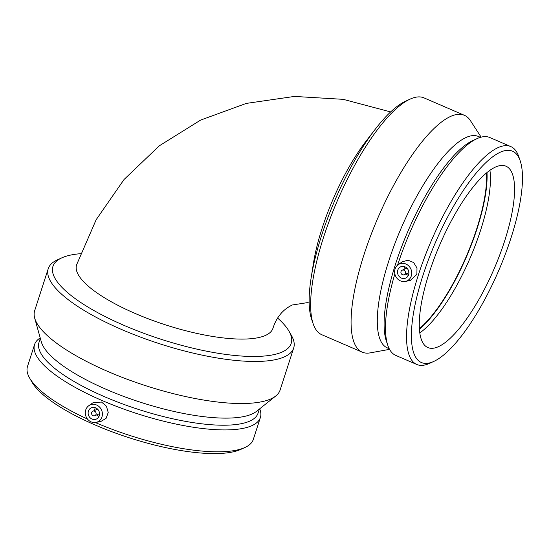 <?xml version="1.0" encoding="UTF-8"?>
<svg xmlns="http://www.w3.org/2000/svg" width="550" height="550" viewBox="0 0 550 550"><rect width="100%" height="100%" fill="white"/><g stroke="black" fill="none" stroke-linecap="round" stroke-linejoin="round"><path stroke-width="0.82" d="M375.464 128.968L366.451 140.628A103.18 31.027 113.3 0 0 322.094 228.346A103.18 31.027 113.3 0 0 313.411 263.498L311.107 278.053A125.194 37.648 -66.7 0 1 321.647 235.4A125.194 37.648 -66.7 0 1 375.464 128.968A125.194 37.648 -66.7 0 1 405.79 101.083L410.19 99.083A128.975 38.782 -66.7 0 1 424.022 97.886L464.441 115.335A128.975 38.782 -66.7 0 1 470.436 120.656L481.147 137.149M309.155 302.892L307.127 302.679L292.353 304.975C282.996 309.368 276.526 317.144 272.944 328.295A103.18 29.755 -162.1 0 1 265.107 335.582A103.18 29.755 -162.1 0 1 150.116 319.488A103.18 29.755 -162.1 0 1 76.574 264.866L96.167 219.697L124.08 179.465L159.335 145.798L200.613 120.093L246.262 103.414L294.436 96.429L343.2 99.337L390.658 111.925M389.544 349.353L370.191 352.866A128.975 38.782 -66.7 0 1 362.209 352.158L321.791 334.709A128.975 38.782 -66.7 0 1 313.17 323.819L311.616 319.248A125.194 37.648 -66.7 0 1 311.107 278.053M313.17 323.819A128.975 38.782 -66.7 0 1 323.51 237.449A128.975 38.782 -66.7 0 1 410.19 99.083M401.026 271.521A2.468 2.241 -113.2 0 0 404.161 274.725A2.468 2.241 -113.2 0 0 405.254 271.569A2.468 2.241 -113.2 0 0 401.026 271.521M397.788 270.119A6.174 5.61 66.8 0 1 400.757 266.784A6.174 5.61 66.8 0 1 408.348 270.243A6.174 5.61 66.8 0 1 405.618 278.128A6.174 5.61 66.8 0 1 399.396 276.712A6.174 5.61 66.8 0 1 397.788 270.119M404.106 269.376A6.174 5.61 66.8 0 1 404.401 267.286A6.174 5.61 66.8 0 1 404.635 266.688M408.361 275.385A6.174 5.61 66.8 0 1 406.051 273.914M411.29 275.956A9.254 8.415 66.8 0 1 405.288 281.442A9.254 8.415 66.8 0 1 400.462 280.885A9.254 8.415 66.8 0 1 394.735 273.226A9.254 8.415 66.8 0 1 398.131 264.736A9.254 8.415 66.8 0 1 408.237 265.471A9.254 8.415 66.8 0 1 411.29 275.956M398.131 264.736L402.263 261.814L407.99 260.198L413.621 262.549L416.989 267.974L416.886 274.361L410.321 280.452L405.288 281.442M489.933 170.397A98.732 29.693 -66.7 0 1 480.59 230.264A98.732 29.693 -66.7 0 1 419.767 332.942M429.11 273.075A98.732 29.693 -66.7 0 1 506.055 166.231A98.732 29.693 -66.7 0 1 504.742 240.687A98.732 29.693 -66.7 0 1 427.797 347.531A98.732 29.693 -66.7 0 1 429.11 273.075M422.847 275.756A115.094 34.609 -66.7 0 1 477.084 172.026A115.094 34.609 -66.7 0 1 520.231 160.93A115.094 34.609 -66.7 0 1 498.699 270.6A115.094 34.609 -66.7 0 1 433.654 361.487A115.094 34.609 -66.7 0 1 422.847 275.756M433.654 361.487L429.509 363.378A118.656 35.681 -66.7 0 1 416.783 364.478A118.656 35.681 -66.7 0 1 418.364 275A118.656 35.681 -66.7 0 1 510.833 146.603A118.656 35.681 -66.7 0 1 518.767 156.613L520.231 160.93M397.574 265.169A118.656 35.681 -66.7 0 1 477.077 138.621A118.656 35.681 -66.7 0 1 489.803 137.521L510.833 146.603M416.783 364.478L395.752 355.396A118.656 35.681 -66.7 0 1 387.819 345.379A118.656 35.681 -66.7 0 1 394.859 273.907M387.819 345.379L386.354 341.069A115.094 34.609 -66.7 0 1 395.581 263.986A115.094 34.609 -66.7 0 1 472.931 140.511L477.077 138.621M389.201 348.693L387.228 347.841A115.094 34.609 -66.7 0 1 388.761 261.044A115.094 34.609 -66.7 0 1 478.459 136.503L480.432 137.349M362.209 352.158A128.975 38.782 -66.7 0 1 363.928 254.897A128.975 38.782 -66.7 0 1 464.441 115.335M486.537 173.03A98.732 29.693 -66.7 0 1 476.781 228.621A98.732 29.693 -66.7 0 1 419.354 328.666M487.004 172.645A99.66 29.968 -66.7 0 1 477.139 228.47A99.66 29.968 -66.7 0 1 419.389 329.271M80.472 253.694A125.194 36.101 17.9 0 0 61.813 257.847A125.194 36.101 17.9 0 0 124.128 325.421A125.194 36.101 17.9 0 0 281.696 352.213A125.194 36.101 17.9 0 0 289.018 331.238A125.194 36.101 17.9 0 0 277.633 318.093M61.813 257.847L57.372 259.875A128.975 37.194 17.9 0 0 48.235 268.689A128.975 37.194 17.9 0 0 121.571 329.484A128.975 37.194 17.9 0 0 293.693 347.971A128.975 37.194 17.9 0 0 291.438 335.472L289.018 331.238M94.566 411.187A2.468 2.241 -113.2 0 0 91.781 414.322A2.468 2.241 -113.2 0 0 96.119 413.462A2.468 2.241 -113.2 0 0 94.566 411.187M95.659 407.811A6.174 5.61 66.8 0 1 99.529 413.504A6.174 5.61 66.8 0 1 96.271 419.107A6.174 5.61 66.8 0 1 88.681 415.649A6.174 5.61 66.8 0 1 91.41 407.763A6.174 5.61 66.8 0 1 95.659 407.811M99.014 416.371A6.174 5.61 66.8 0 1 96.704 414.899M94.758 410.355A6.174 5.61 66.8 0 1 95.287 407.667M91.114 421.871A9.254 8.415 66.8 0 1 85.738 409.936A9.254 8.415 66.8 0 1 88.791 405.714A9.254 8.415 66.8 0 1 101.578 410.121A9.254 8.415 66.8 0 1 95.941 422.421A9.254 8.415 66.8 0 1 91.114 421.871M88.791 405.714L92.971 402.765L101.537 402.036L106.446 406.257L108.219 412.507L106.081 418.344L100.897 421.444L95.941 422.421M40.219 337.927A118.656 34.217 17.9 0 0 34.568 344.568L27.5 366.451A118.656 34.217 17.9 0 0 29.576 377.953L31.852 381.947A115.094 33.193 17.9 0 0 95.281 425.047A115.094 33.193 17.9 0 0 240.728 449.412L244.915 447.507A118.656 34.217 17.9 0 0 253.323 439.395L260.391 417.505A118.656 34.217 17.9 0 0 259.689 408.815M95.287 422.524A118.656 34.217 17.9 0 0 244.915 447.507M29.576 377.953A118.656 34.217 17.9 0 0 87.471 419.045M34.568 344.568A118.656 34.217 17.9 0 0 102.039 400.496A118.656 34.217 17.9 0 0 260.391 417.505M40.329 338.312L39.002 342.416A115.094 33.193 17.9 0 0 104.445 396.674A115.094 33.193 17.9 0 0 258.053 413.167L259.38 409.062M48.235 268.689L34.65 310.75A128.975 37.194 17.9 0 0 34.684 318.086L41.326 341.873A115.094 33.193 17.9 0 0 106.734 389.579A115.094 33.193 17.9 0 0 256.486 411.373L275.791 395.966A128.975 37.194 17.9 0 0 280.108 390.033L293.693 347.971M34.684 318.086A128.975 37.194 17.9 0 0 107.986 371.539A128.975 37.194 17.9 0 0 275.791 395.966M404.161 274.725L408.884 272.697M402.215 270.188L406.945 268.159M94.813 415.704L99.536 413.683M92.868 411.166L97.598 409.145"/></g></svg>
